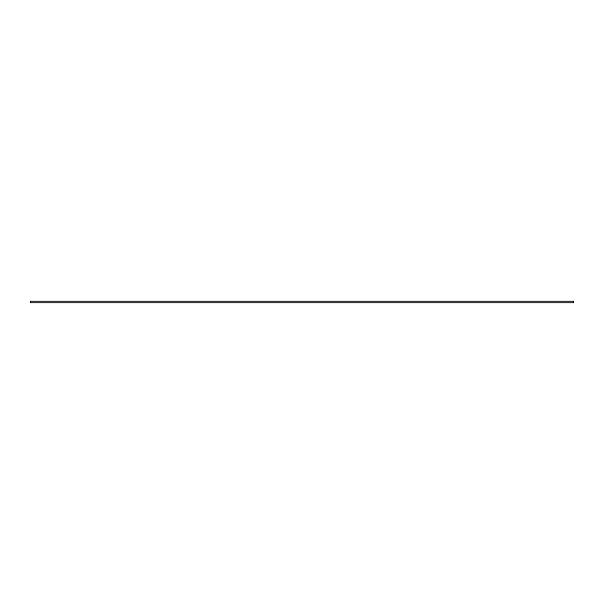 <?xml version="1.0" encoding="UTF-8"?>
<svg xmlns="http://www.w3.org/2000/svg" width="604" height="604" viewBox="0 0 604 604"><rect width="100%" height="100%" fill="white"/><g stroke="black" fill="none" stroke-linecap="round" stroke-linejoin="round"><path stroke-width="0.91" d="M573.8 301.185L30.2 301.185L573.8 301.185L573.8 302.815L30.2 302.815L30.2 301.185L30.2 302.815L573.8 302.815L573.8 301.185"/></g></svg>
